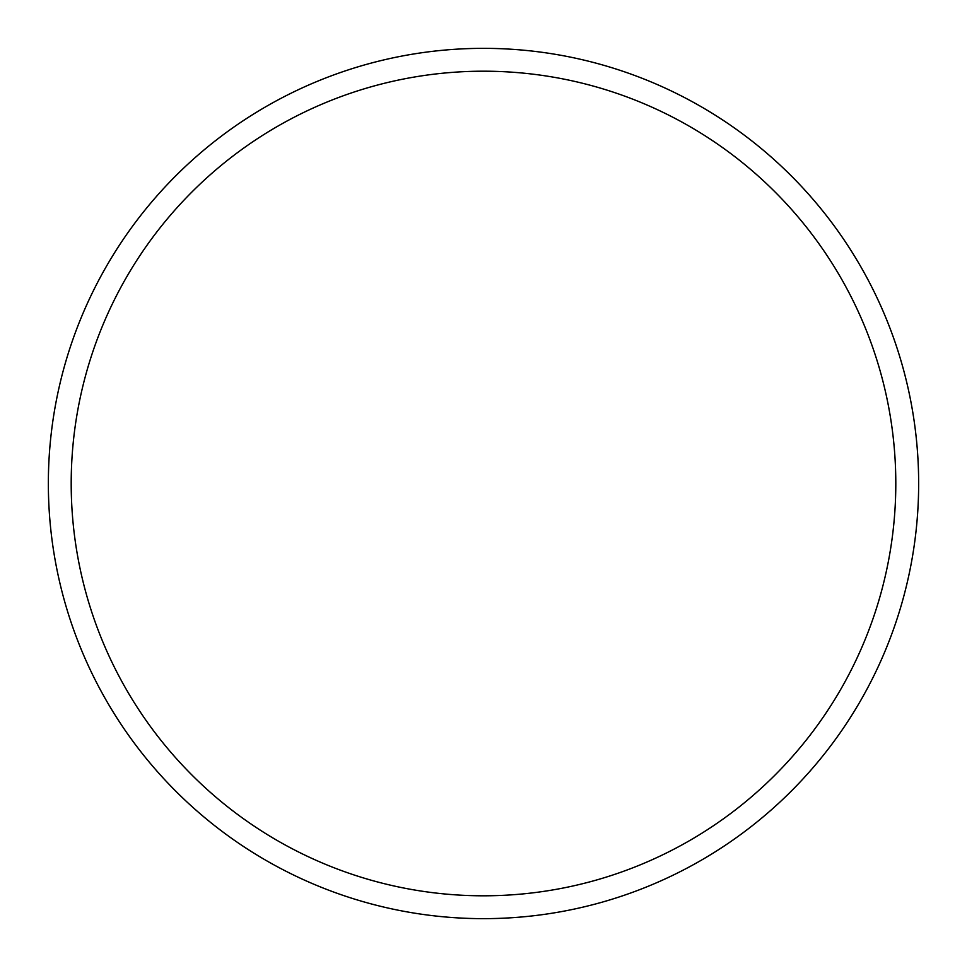 <?xml version="1.0" encoding="UTF-8"?>
<svg xmlns="http://www.w3.org/2000/svg" width="967" height="967" viewBox="0 0 967 967"><rect width="100%" height="100%" fill="white"/><g stroke="black" fill="none" stroke-linecap="round" stroke-linejoin="round"><path stroke-width="1.45" d="M918.65 483.5A435.15 435.15 0 0 1 483.5 918.65A435.15 435.15 0 0 1 48.35 483.5A435.15 435.15 0 0 1 483.5 48.35A435.15 435.15 0 0 1 918.65 483.5M895.805 483.5A412.305 412.305 0 0 0 483.5 71.195A412.305 412.305 0 0 0 71.195 483.5A412.305 412.305 0 0 0 483.5 895.805A412.305 412.305 0 0 0 895.805 483.5"/></g></svg>
